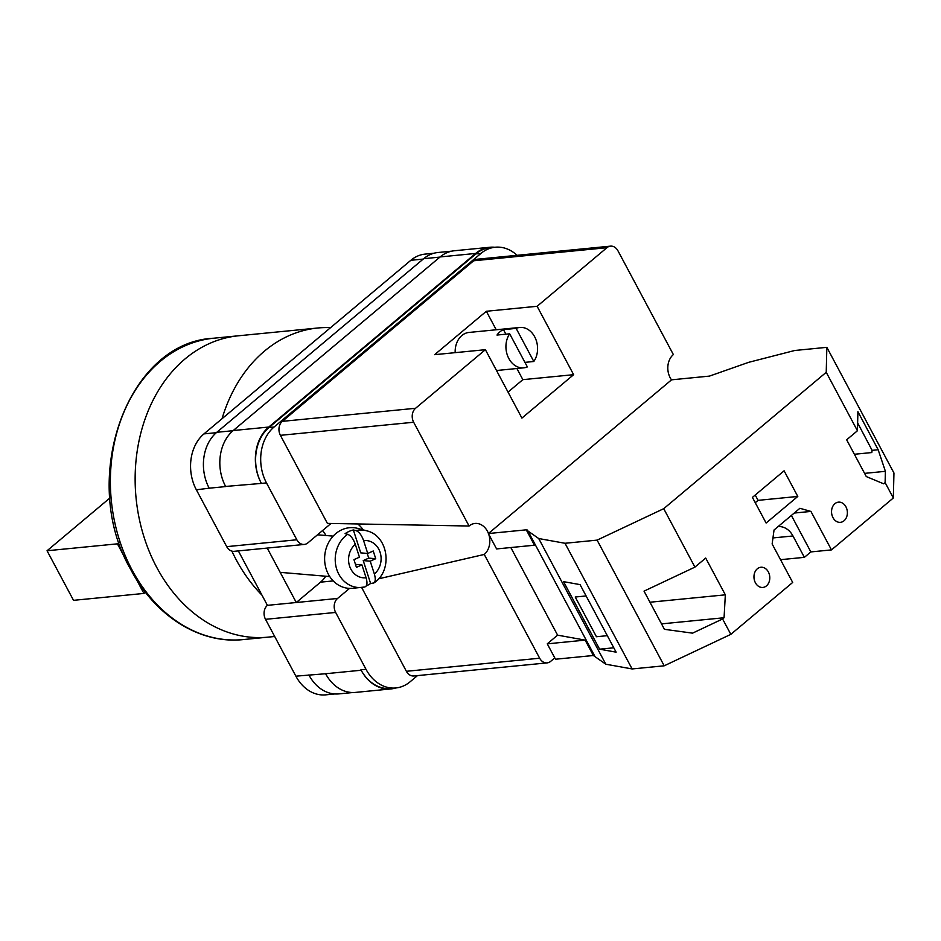 <?xml version="1.0" encoding="UTF-8"?>
<svg xmlns="http://www.w3.org/2000/svg" width="941" height="941" viewBox="0 0 941 941"><rect width="100%" height="100%" fill="white"/><g stroke="black" fill="none" stroke-linecap="round" stroke-linejoin="round"><path stroke-width="1.41" d="M349.534 588.396L337.537 598.464A10.139 7.893 84.4 0 0 335.643 612.438L265.515 619.319L295.874 676.167A40.581 31.559 -95.6 0 0 325.692 694.858L334.796 693.964M417.475 675.614L410.111 681.778A40.581 31.559 84.4 0 1 395.82 687.965A40.581 31.559 84.4 0 1 365.99 669.286L335.643 612.438M517.068 255.317A40.581 31.559 84.4 0 0 495.26 247.224A40.581 31.559 84.4 0 0 480.969 253.411L475.887 253.905L269.008 427.508A40.581 31.559 84.4 0 0 261.398 483.415L225.617 486.438A40.581 31.559 84.4 0 0 225.687 486.579L225.617 486.438A40.581 31.559 84.4 0 1 233.215 430.543L440.106 256.94A40.581 31.559 84.4 0 1 454.397 250.753L489.932 247.26A40.581 31.559 84.4 0 0 475.64 253.447L440.106 256.94M331.02 523.455L307.872 542.886A10.139 7.893 84.4 0 1 304.296 544.439A10.139 7.893 84.4 0 1 296.838 539.769L266.479 482.909A40.581 31.559 84.4 0 1 274.078 427.014L480.969 253.411M325.751 576.221A32.97 25.642 84.4 0 1 320.528 582.161L296.286 602.511L267.22 548.074M238.344 550.908L267.409 605.345L337.537 598.464M265.515 619.319A10.139 7.893 -95.6 0 1 267.409 605.345M304.296 544.439L234.168 551.32A10.139 7.893 -95.6 0 1 226.71 546.65L196.351 489.791A40.581 31.559 -95.6 0 1 203.95 433.895L410.841 260.292A40.581 31.559 -95.6 0 1 425.132 254.105L433.954 253.235M495.26 247.224L490.179 247.718A40.581 31.559 84.4 0 0 475.887 253.905M494.801 247.271A40.581 31.559 84.4 0 0 489.932 247.26M261.163 482.956A40.581 31.559 84.4 0 1 268.761 427.049L475.64 253.447M395.761 687.977A40.581 31.559 84.4 0 1 390.986 688.93A40.581 31.559 84.4 0 1 361.168 670.239L360.921 669.78A40.581 31.559 84.4 0 0 390.738 688.471L395.82 687.965M209.361 488.52A40.581 31.559 -95.6 0 1 209.196 488.191L196.351 489.791M325.551 673.591A40.581 31.559 84.4 0 0 325.621 673.732L295.874 676.167M352.804 692.529L338.878 693.893A40.581 31.559 84.4 0 1 309.048 675.215A40.581 31.559 -95.6 0 1 308.883 674.897M233.027 430.707L216.795 432.295A40.581 31.559 84.4 0 0 209.196 488.191L225.687 486.579M216.795 432.295L423.673 258.693A40.581 31.559 84.4 0 1 437.965 252.506L451.786 251.153M361.168 670.239L325.621 673.732A40.581 31.559 84.4 0 0 355.451 692.411L390.986 688.93M326.021 535.523A32.97 25.642 84.4 0 0 322.528 530.583M347.641 534.288C350.793 535.511 353.345 538.84 355.298 544.298L359.45 557.178L353.945 559.636L356.427 567.352L361.932 564.894L366.084 577.762C367.625 583.185 367.143 586.267 364.626 587.008A28.806 25.042 -85.2 0 1 361.709 587.466A28.806 25.042 -85.2 0 1 336.278 567.741A28.806 25.042 -85.2 0 1 347.641 534.288L345.076 533.676A29.23 25.419 -85.2 0 1 349.087 531.406A29.23 25.419 -85.2 0 1 353.357 529.959L360.744 552.873L367.743 553.461L363.591 540.593C361.626 535.135 359.074 531.794 355.921 530.571A28.806 25.042 -85.2 0 1 366.52 530.759C388.621 535.629 393.197 570.74 373.918 582.926L370.613 583.491A29.23 25.419 -85.2 0 1 366.602 585.761A29.23 25.419 -85.2 0 1 366.308 585.89M366.52 530.759L357.698 528.395A30.43 26.454 94.8 0 0 341.983 529.712A30.43 26.454 94.8 0 0 325.163 564.882A30.43 26.454 94.8 0 0 352.616 588.313L364.626 587.008M355.921 530.571L353.357 529.959M367.743 553.461L373.236 550.991L375.73 558.707L370.225 561.177L374.377 574.045A18.702 16.256 94.8 0 0 380.117 552.332A18.702 16.256 94.8 0 0 363.591 540.593M372.918 583.291C375.424 582.55 375.918 579.468 374.377 574.045M370.613 583.491L363.226 560.589L368.731 558.119L367.213 553.414M368.731 558.119L375.73 558.707M363.226 560.589L370.225 561.177M355.463 564.341L361.932 564.894M834.89 503.694A10.139 7.893 -95.6 0 1 838.466 502.141A10.139 7.893 -95.6 0 1 846.841 509.046A10.139 7.893 -95.6 0 1 844.018 520.796A10.139 7.893 -95.6 0 1 840.442 522.337A10.139 7.893 -95.6 0 1 832.079 515.433A10.139 7.893 -95.6 0 1 834.89 503.694M757.317 568.799A10.139 7.893 -95.6 0 1 760.881 567.247A10.139 7.893 -95.6 0 1 769.256 574.151A10.139 7.893 -95.6 0 1 766.445 585.89A10.139 7.893 -95.6 0 1 762.869 587.443A10.139 7.893 -95.6 0 1 754.494 580.538A10.139 7.893 -95.6 0 1 757.317 568.799M784.1 470.806L797.792 496.448L766.115 523.031L752.412 497.389L784.1 470.806M893.327 497.989L885.116 482.592L883.67 483.803L866.285 476.558L846.653 439.8L857.439 430.755L826.233 372.307L826.845 347.335L893.95 473.005L893.327 497.989L831.479 549.897L810.93 511.422L799.897 508.293L774.043 529.995L772.138 543.969L792.687 582.444L730.828 634.352L722.606 618.966L724.064 617.743L725.335 594.83L705.703 558.06L694.928 567.117L644.032 591.136L664.428 629.317L692.552 633.152L722.606 618.966M826.845 347.335L794.757 350.487L748.695 362.32L709.455 376.106L671.568 379.823L488.379 533.547L496.589 548.932L534.476 545.215L526.266 529.83L538.711 538.534L565.012 543.275L597.1 540.122L663.723 508.681L826.233 372.307M663.723 508.681L694.928 567.117M885.116 482.592L885.399 471.323L878.165 449.751L857.91 411.676L857.439 430.755M857.627 422.885L872.107 450.351L871.825 452.55L854.381 454.268M597.1 540.122L664.205 665.805L730.828 634.352M593.371 655.501L585.149 640.115L547.262 643.832L555.484 659.229L593.371 655.501L605.816 664.217L632.117 668.945L664.205 665.805M780.536 559.683L804.379 557.343L810.848 551.92L831.479 549.897M547.262 643.832L557.601 635.151L510.822 547.544M538.711 538.534L605.816 664.217M565.012 543.275L632.117 668.945M563.541 581.644L599.605 649.184L616.12 652.16L580.056 584.62L563.541 581.644M585.149 640.115L557.601 635.151M527.43 530.042L594.536 655.712M526.266 529.83L488.379 533.547M586.102 595.947L575.233 597.017L596.441 636.739L607.31 635.669M613.791 647.796L599.605 649.184M778.054 526.631L778.054 526.631A20.29 15.785 -95.6 0 1 792.969 535.97L804.379 557.343M755.258 502.706L758.058 500.353L797.792 496.448M755.223 495.037L758.058 500.353M794.228 513.057L810.93 511.422M791.381 515.445L810.848 551.92M661.523 623.883L724.064 617.743M649.96 602.228L725.335 594.83M864.579 473.37L885.399 471.323M872.107 450.351L878.165 449.751M274.69 636.492L243.284 639.574A151.407 117.754 84.4 0 1 131.999 569.87A151.407 117.754 84.4 0 1 213.701 338.219L238.461 335.784A151.407 117.754 84.4 0 0 156.759 567.435A151.407 117.754 84.4 0 0 268.032 637.151A151.407 117.754 -95.6 0 1 156.759 567.435A151.407 117.754 -95.6 0 1 238.461 335.784L317.846 327.997A151.407 117.754 -95.6 0 1 330.585 327.633M261.986 595.171A151.407 117.754 -95.6 0 1 236.144 559.648A151.407 117.754 -95.6 0 1 231.898 551.12M222.029 418.733A151.407 117.754 -95.6 0 1 317.846 327.997M145.385 592.195L143.902 593.43L73.527 600.334L47.05 550.756L117.425 543.839L125.941 559.777M109.944 497.965L47.05 550.756M143.902 593.43L136.127 578.856M119.107 542.428L117.425 543.839M505.882 334.184L503.447 329.632A20.29 15.785 84.4 0 0 499.93 331.797A20.29 15.785 84.4 0 0 496.989 335.055L509.681 333.808A20.29 15.785 -95.6 0 0 507.834 356.404A20.29 15.785 -95.6 0 0 523.737 367.837L496.507 370.519M503.447 329.632L516.139 328.385A20.29 15.785 -95.6 0 1 519.773 327.456L468.994 332.444A20.29 15.785 84.4 0 0 461.855 335.537A20.29 15.785 84.4 0 0 455.173 352.652M509.681 333.808L527.36 366.919A20.29 15.785 -95.6 0 1 523.737 367.837M519.773 327.456A20.29 15.785 -95.6 0 1 535.664 338.889A20.29 15.785 -95.6 0 1 533.818 361.497L524.925 362.367M516.139 328.385L533.818 361.497M415.569 408.276A10.139 7.893 84.4 0 0 413.664 422.25L469.077 526.019L327.409 523.396L280.394 435.33A10.139 7.893 -95.6 0 1 282.3 421.356L415.569 408.276L485.391 349.687L434.624 354.675L486.344 311.271L537.111 306.284L606.933 247.695L473.664 260.775A10.139 7.893 -95.6 0 1 477.24 259.222L610.509 246.142A10.139 7.893 84.4 0 0 606.933 247.695M282.3 421.356L473.664 260.775M610.509 246.142A10.139 7.893 84.4 0 1 617.966 250.824L673.368 354.581A16.867 13.115 -95.6 0 0 671.498 379.882M508.034 392.103L522.855 379.658L573.634 374.683L537.111 306.284M573.634 374.683L521.914 418.086L485.391 349.687M469.077 526.019A16.867 13.115 -95.6 0 1 476.44 523.408A16.867 13.115 -95.6 0 1 488.45 533.488M488.661 534.088A16.867 13.115 -95.6 0 1 484.25 554.449L378.553 578.821M539.663 658.218A10.139 7.893 84.4 0 0 547.121 662.887L413.84 675.967A10.139 7.893 -95.6 0 1 406.383 671.298L539.663 658.218L484.25 554.449M547.121 662.887A10.139 7.893 84.4 0 0 550.685 661.335L554.778 657.912M406.383 671.298L361.638 587.478M357.756 523.949A35.511 27.618 -95.6 0 1 363.238 529.877M522.855 379.658L516.903 368.507M496.225 329.773L486.344 311.271M423.215 259.081L410.841 260.292M216.348 432.684L203.95 433.895M296.838 539.769L226.71 546.65M266.479 482.909L261.398 483.415M365.99 669.286L360.921 669.78M439.906 257.093L423.673 258.693M268.761 427.049L233.215 430.543M274.078 427.014L269.008 427.508M320.528 582.161L333.208 580.915M355.298 544.298A18.702 16.256 94.8 0 0 349.558 566.023A18.702 16.256 94.8 0 0 366.084 577.762M772.961 537.934L792.969 535.97M413.664 422.25L280.394 435.33M317.505 534.794L333.161 536.123M280.183 572.351L329.738 576.562M213.701 338.219C126.835 342.171 78.491 480.004 130.764 569.54C155.065 616.061 200.033 644.35 243.284 639.574"/></g></svg>
